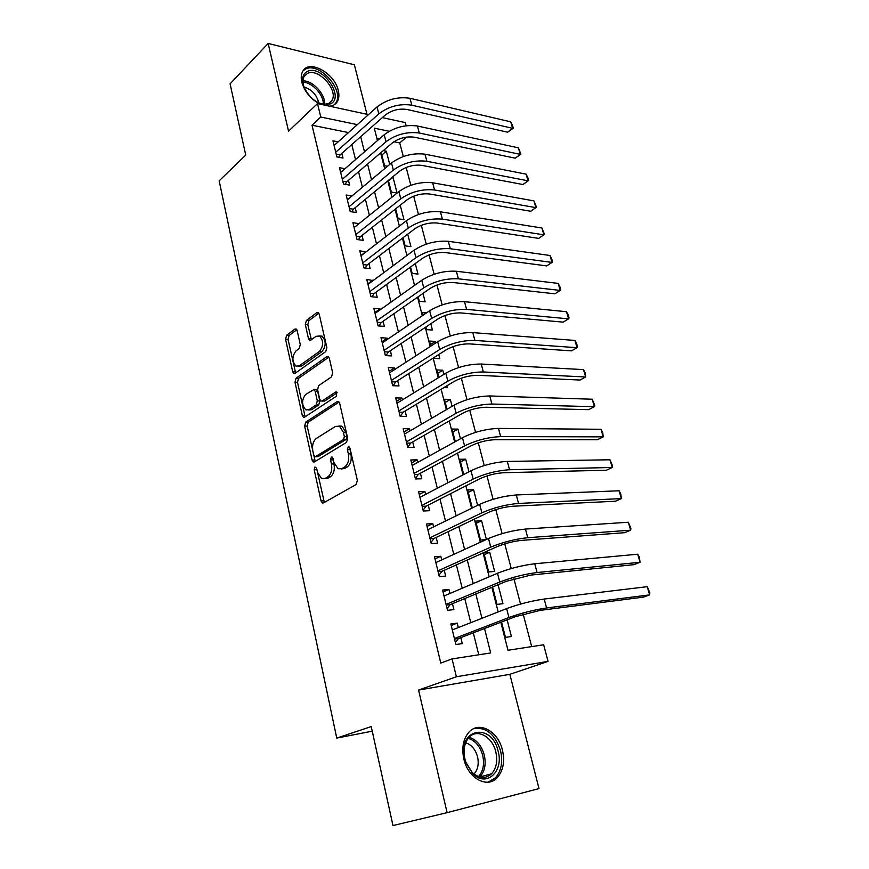 <?xml version="1.0" encoding="UTF-8"?>
<svg xmlns="http://www.w3.org/2000/svg" width="869" height="869" viewBox="0 0 869 869"><rect width="100%" height="100%" fill="white"/><g stroke="black" fill="none" stroke-linecap="round" stroke-linejoin="round"><path stroke-width="1.3" d="M314.958 466.957L314.198 469.727L321.052 500.957L322.356 502.977L323.464 502.934L356.181 484.489L357.355 480.383L349.979 448.23L349.077 446.872L348.197 446.916L347.394 449.784L348.339 453.911C349.305 459.962 348.078 464.318 344.635 467.001L341.897 468.608L338.063 468.782L333.957 462.493L332.154 457.051L331.317 457.094L330.535 459.918L331.447 463.981C332.382 469.944 331.187 474.235 327.863 476.831L325.202 478.395L321.563 478.569L317.511 472.291L316.62 468.272L314.958 466.957M316.674 468.521L324.343 502.434M349.968 448.176L350.902 453.89L348.339 453.911M333.055 458.495L334 463.948L331.447 463.981M329.59 106.203C333.012 105.888 335.564 104.432 337.226 101.836C339.019 98.838 339.366 95.058 338.269 90.495C334.761 73.257 309.179 59.005 302.825 71.182C301.13 74.093 300.793 77.754 301.804 82.186C304.682 91.875 310.765 99.196 320.064 104.139M463.85 759.006C467.957 778.309 487.368 788.878 497.253 777.636C503.205 770.749 504.954 761.613 502.467 750.24C498.241 731.177 478.938 720.553 468.891 732.23C463.231 738.911 461.548 747.84 463.85 759.006M297.176 330.6L296.144 328.949L294.895 329.09L286.596 335.325L285.575 339.279L292.701 371.769L293.787 373.485L294.971 373.377L325.745 351.608L326.853 347.502L319.195 314.133L318.152 312.482L316.816 312.634L306.377 320.476L305.312 324.517L308.473 338.573L309.538 340.257L310.809 340.127L316.012 336.336L319.51 335.988C323.681 340.746 323.659 345.895 319.455 351.445L299.229 365.838L296.014 366.153C291.919 361.526 291.886 356.464 295.938 350.967L299.229 348.567L300.283 344.569L297.176 330.6M348.491 132.577L312.014 125.212L320.77 117.022L317.511 103.585L368.499 114.621M447.101 812.667L538.997 788.596L509.853 674.333L418.576 690.062L447.101 812.667L392.973 825.55L371.237 726.571L336.748 738.085L219.173 180.839L245.731 155.084L230.089 83.837L268.152 43.45L288.551 131.165L317.511 103.585M418.576 690.062L456.399 676.755L452.076 658.908L490.681 652.945L484.533 628.515M312.014 125.212L440.779 663.069L452.076 658.908M305.692 422.138L304.628 426.092L312.08 460.059L313.307 461.971L314.437 461.906L346.535 442.386L347.687 438.28L339.67 403.346L338.476 401.5L337.194 401.587L305.692 422.138L308.223 422.16L307.148 426.114L315.23 461.428M302.282 415.425L294.993 382.208L296.036 378.254L326.885 356.605L328.2 356.486L329.318 358.224L332.653 372.768L331.534 376.874L318.673 385.608L317.576 389.649L319.738 399.251L320.9 401.065L322.138 400.967L335.619 392.038L336.531 391.973L336.564 396.123L304.595 417.153L303.433 417.239L302.282 415.425L304.802 415.458L297.502 382.295L294.993 382.208M366.99 114.295L354.356 64.773L268.152 43.45M389.725 164.426L386.325 151.206L381.839 155.019M388.356 180.426L391.332 192.071L397.1 193.037L393.027 177.243L388.486 180.969M395.634 208.853L398.187 218.792L403.966 219.661L400.24 205.203M403.031 237.704L405.128 245.894L410.928 246.666L407.702 234.152M410.537 267.011L412.178 273.398L417.989 274.061L415.284 263.557M418.163 296.774L419.325 301.293L425.158 301.858L422.975 293.407M425.919 326.994L426.581 329.612L432.425 330.057L430.796 323.735M435.749 342.951L435.358 341.452L430.437 344.645M433.783 357.702L433.946 358.332L439.801 358.669L438.736 354.552M443.853 374.376L442.777 370.227L437.791 373.322M443.94 387.585L447.285 387.704L446.807 385.858M452.086 406.323L450.305 399.447L445.254 402.434M460.451 438.791L457.952 429.09L452.825 431.98M468.956 471.791L465.708 459.19L460.505 461.96M477.602 505.345L473.583 489.747L468.304 492.408M486.401 539.464L481.578 520.77L476.234 523.312M489.703 552.271L483.772 552.76L488.704 571.976L494.635 571.411L489.703 552.271L484.272 554.694M492.56 587.02L497.014 604.422L502.955 603.705L498.067 584.728M458.332 627.581L457.235 623.127L450.848 623.964L455.877 644.548L462.265 643.625L460.798 637.629M449.946 593.462L448.958 589.421L442.582 590.094L447.524 610.353L453.911 609.582L452.456 603.683M441.702 559.897L440.811 556.258L434.457 556.768L439.323 576.701L445.678 576.093L444.255 570.292M433.598 526.875L432.795 523.616L426.451 523.985L431.241 543.592L437.585 543.136L436.184 537.422M425.614 494.374L424.898 491.485L418.576 491.713L423.29 511.015L429.623 510.7L428.243 505.074M417.75 462.384L417.131 459.864L410.82 459.951L415.458 478.949L421.78 478.776L420.422 473.236M410.016 430.894L409.484 428.721L403.194 428.678L407.757 447.383L414.057 447.35L412.721 441.897M402.401 399.903L401.956 398.067L395.677 397.893L400.174 416.305L406.464 416.403L405.139 411.037M394.906 369.39L394.537 367.88L388.28 367.576L392.701 385.706L398.98 385.934L397.676 380.655M387.531 339.334L387.237 338.15L380.991 337.726L385.358 355.573L391.604 355.932L390.333 350.728M380.264 309.744L380.046 308.864L373.822 308.321L378.113 325.908L384.348 326.386L383.088 321.258M373.105 280.6L366.751 279.362L370.976 296.677L377.2 297.274L375.962 292.223M366.045 251.891L359.788 250.826L363.959 267.891L370.151 268.597L368.934 263.633M356.268 236.39L360.168 236.911L407.007 199.859C413.872 195.167 421.346 193.211 429.449 193.983L530.742 211.265L535.923 207.626L533.946 200.88L432.632 182.772C420.433 181.523 409.19 184.467 398.893 191.604L354.118 227.602L359.103 223.605L352.933 222.714L357.029 239.529L363.22 240.355L362.015 235.456M351.988 195.959L346.166 195.025L350.218 211.591L356.377 212.514L355.193 207.691M345.015 168.705L339.507 167.728L343.494 184.054L349.642 185.086L348.469 180.328M478.765 654.791L473.301 632.828M470.781 622.682L464.774 598.567M462.21 588.248L456.388 564.861M453.781 554.379L448.132 531.698M445.482 521.052L440.007 499.067M437.324 488.269L432.023 466.957M429.297 456.008L424.148 435.347M421.389 424.257L416.403 404.226M413.611 393.005L408.778 373.594M405.953 362.232L401.272 343.429M398.415 331.947L393.885 313.72M390.996 302.119L386.596 284.467M383.685 272.747L379.427 255.649M376.483 243.82L372.356 227.265M369.39 215.327L365.404 199.294M362.406 187.259L358.539 171.736M355.519 159.603L351.782 144.58M338.171 141.843L332.946 140.832L336.868 156.92L343.005 158.049L341.854 153.357M531.687 646.612L523.171 614.122M520.542 604.064L513.894 578.689M511.233 568.543L504.77 543.864M502.086 533.631L495.797 509.614M493.092 499.306L486.977 475.93M484.25 465.556L478.298 442.799M475.56 432.36L469.76 410.211M467.001 399.707L461.352 378.156M458.582 367.576L453.097 346.601M450.305 335.977L444.961 315.556M442.158 304.867L436.955 284.999M434.142 274.267L429.08 254.932M426.244 244.135L421.324 225.321M418.478 214.48L413.687 196.166M410.831 185.282L406.16 167.456M403.303 156.539L399.729 142.918L393.896 141.745M379.492 138.834L376.874 138.301M501.522 621.998L505.465 637.368L511.417 636.51L507.127 619.847M486.01 539.649L480.514 540.04L475.669 521.118L481.578 520.77M473.583 489.747L467.685 489.953L472.291 507.952M465.708 459.19L459.82 459.267L463.72 474.517M457.952 429.09L452.065 429.047L455.302 441.637M450.305 399.447L444.439 399.273L447.003 409.288M442.777 370.227L436.922 369.944L438.845 377.461M435.358 341.452L429.514 341.05L430.818 346.134M426.407 312.938L422.215 312.568L422.921 315.306M415.686 284.576L415.143 284.967M393.027 177.243L392.375 177.124M387.531 166.261L384.576 165.718L381.176 152.433M386.325 151.206L383.305 150.619M336.748 738.085L372.247 731.177M382.306 117.608L405.312 122.594L406.149 125.755M399.729 142.918L406.616 137.096M500.816 622.269L507.985 650.273L543.657 644.765L548.057 661.396L456.399 676.755M509.853 674.333L548.057 661.396M357.333 124.636L320.77 117.022M481.958 618.293L475.832 593.972M473.214 583.577L467.272 559.994M464.611 549.425L458.854 526.571M456.149 515.838L450.577 493.679M447.828 482.795L442.419 461.32M439.649 450.283L434.402 429.471M431.589 418.293L426.505 398.121M423.659 386.814L418.739 367.261M415.86 355.823L411.091 336.879M408.169 325.321L403.553 306.974M400.609 295.286L396.134 277.515M393.168 265.718L388.834 248.501M385.836 236.596L381.632 219.933M378.612 207.908L374.55 191.777M371.498 179.666L367.565 164.045M364.491 151.836L360.678 136.726M389.193 131.273L374.278 128.167L377.461 140.593M380.611 152.911L384.652 168.673M387.78 180.904L391.952 197.187M395.058 209.31L399.36 226.136M402.445 238.149L406.888 255.529M409.94 267.446L414.546 285.39M417.565 297.187L422.312 315.719M425.299 327.407L430.198 346.535M433.164 358.093L438.215 377.852M441.148 389.279L446.362 409.668M449.262 420.954L454.65 441.995M457.507 453.151L463.068 474.865M465.882 485.869L471.617 508.278M474.398 519.13L480.318 542.245M483.055 552.934L489.171 576.788M491.865 587.314L498.165 611.917M457.235 623.127L451.228 625.517M448.958 589.421L443.038 591.963M440.811 556.258L434.978 558.941M432.795 523.616L427.048 526.44M424.898 491.485L419.249 494.45M417.131 459.864L411.558 462.949M409.484 428.721L403.987 431.947M401.956 398.067L396.536 401.413M394.537 367.88L389.203 371.345M387.237 338.15L381.969 341.734M380.046 308.864L374.854 312.558M372.964 280.024L367.837 283.815M365.979 251.597L360.928 255.508M324.582 478.689L327.754 478.33L325.202 478.395M334 463.948C334.934 469.901 333.739 474.17 330.405 476.777L327.754 478.33M341.159 468.956L344.461 468.554L341.897 468.608M350.902 453.89C351.869 459.929 350.642 464.274 347.198 466.946L344.461 468.554M339.116 402.065L308.223 422.16M313.785 455.378L315.447 456.67L343.559 439.442L344.363 436.575L343.385 432.262L339.431 426.19L335.423 426.429L316.349 438.443C313.112 441.115 311.949 445.362 312.862 451.174L313.785 455.378M315.382 456.714L317.989 456.649L315.447 456.67M339.095 425.94L341.984 426.212L345.938 432.273L346.927 436.575L346.123 439.442L317.989 456.649M328.873 357.126L298.556 378.352L297.502 382.295M321.921 401.087L324.669 401.033L337.194 392.755M305.66 394.45C301.5 399.957 301.565 405.106 305.877 409.896L309.027 409.647L316.207 404.889L317.304 400.87L315.154 391.278L314.013 389.497L305.66 394.45M308.441 409.972L311.558 409.701L309.027 409.647M315.566 389.551L316.555 389.584L317.685 391.365L319.835 400.935L318.749 404.954L311.558 409.701M304.802 415.458L305.312 416.675M298.447 366.273L301.749 365.958L299.229 365.838M322.041 336.151L319.51 335.988L322.041 336.151C326.223 340.909 326.201 346.058 321.986 351.587L301.749 365.958M318.847 313.209L308.897 320.661L307.822 324.702L311.374 339.714M296.84 329.699L289.105 335.488L288.073 339.431L295.612 372.92M454.53 639.052L458.56 638.487L515.36 616.686L540.333 610.342L643.418 597.133L649.643 594.874L546.579 607.963C533.859 609.886 521.302 613.069 508.93 617.522L454.4 638.519M647.242 586.684L649.827 592.745L649.643 594.874L647.242 586.684L544.19 599.045C531.48 600.892 518.956 604.074 506.616 608.593L452.314 629.949M458.56 638.487L455.334 642.321M452.097 629.08L453.694 629.406M498.143 751.316C504.009 771.629 486.129 787.89 472.627 773.486L465.882 762.7L464.73 758.898C456.888 728.57 491.821 721.618 498.143 751.316M464.893 758.919L465.947 762.428L472.182 772.4C479.199 778.635 485.684 779.08 491.626 773.758C496.384 768.261 497.785 760.972 495.819 751.902C492.462 736.64 477.005 728.157 468.956 737.466C464.394 742.832 463.036 749.98 464.893 758.919M465.654 742.832C471.443 744.603 475.408 749.274 477.548 756.823C479.036 763.884 477.907 769.543 474.17 773.823L473.985 774.007M487.922 782.209L495.352 777.951C501.283 771.107 503.01 762.048 500.555 750.762C495.004 734.001 485.977 726.669 473.496 728.765M330.35 103.911L325.679 104.801C315.262 103.096 307.778 96.47 303.248 84.901C301.576 78.145 302.999 73.626 307.517 71.345C321.997 64.165 345.471 97.73 330.35 103.911M303.933 86.943C311.83 89.474 316.772 94.819 318.771 102.976L324.365 104.302L328.688 103.487L331.741 100.761C339.008 90.81 318.662 67.619 307.561 73.354L304.226 76.266C302.749 78.807 302.542 82.023 303.607 85.901L303.248 84.901M334.446 104.649L335.792 102.966C344.797 90.658 319.651 61.895 305.823 68.933L303.14 70.693M446.242 605.063L450.261 604.596L506.171 581.361L530.937 575.061L633.935 564.665L640.073 562.276L537.085 572.53C524.398 574.159 511.96 577.32 499.751 582.034L446.079 604.422M637.705 554.216L639.345 557.083L640.073 562.276L637.705 554.216L534.739 563.764C522.063 565.317 509.647 568.478 497.492 573.258L444.026 595.982M450.261 604.596L447.079 608.496M443.896 595.471L444.841 595.634M438.074 571.628L442.093 571.259L497.144 546.634C505.128 543.364 513.307 541.268 521.704 540.366L624.605 532.697L630.644 530.188L527.744 537.694C515.1 539.041 502.76 542.191 490.735 547.133L437.889 570.868M628.32 522.247L630.905 528.363L630.644 530.188L628.32 522.247L525.441 529.069C512.797 530.351 500.49 533.49 488.508 538.508L435.869 562.569M442.093 571.259L438.954 575.213M430.046 538.715L434.055 538.443L488.269 512.482C496.134 509.06 504.248 506.985 512.612 506.258L615.415 501.228L621.368 498.6L518.565 503.433C505.954 504.509 493.722 507.637 481.871 512.819L429.84 537.857M619.076 490.779L620.748 493.798L621.368 498.6L619.076 490.779L516.295 494.961C503.694 495.971 491.496 499.099 479.688 504.335L427.841 529.688M434.055 538.443L430.959 542.452M422.149 506.334L426.136 506.149L479.536 478.895C487.292 475.321 495.341 473.257 503.683 472.714L606.366 470.238L612.232 467.489L509.538 469.749C496.97 470.563 484.837 473.67 473.16 479.08L421.91 505.367M609.973 459.788L612.558 465.947L612.232 467.489L609.973 459.788L507.311 461.417C494.743 462.167 482.643 465.273 470.998 470.726L419.944 497.318M426.136 506.149L423.094 510.212M414.361 474.452L418.347 474.365L470.955 445.862C478.602 442.147 486.575 440.094 494.895 439.714L597.448 439.725L603.238 436.857L500.663 436.618C488.128 437.183 476.103 440.268 464.589 445.895L414.1 473.388M601.011 429.275L602.717 432.425L603.238 436.857L601.011 429.275L498.469 428.417C485.945 428.917 473.942 432.002 462.46 437.683L412.167 465.469M418.347 474.365L415.349 478.471M406.703 443.081L410.679 443.071L462.504 413.362C470.042 409.505 477.961 407.463 486.249 407.246L588.671 409.657L594.385 406.692L491.93 404.031C479.438 404.346 467.511 407.42 456.149 413.242L406.42 441.908M592.191 399.219L594.776 405.41L594.385 406.692L592.191 399.219L489.768 395.96C477.287 396.221 465.382 399.284 454.063 405.171L404.519 434.109M410.679 443.071L407.724 447.231M399.164 412.178L403.129 412.254L454.194 381.393C461.635 377.396 469.477 375.375 477.744 375.31L580.025 380.046L585.652 376.972L483.338 371.965C470.879 372.041 459.049 375.093 447.85 381.122L398.86 410.918M583.49 369.607L585.217 372.888L585.652 376.972L583.49 369.607L481.209 364.035C468.76 364.046 456.964 367.098 445.797 373.181L396.981 403.238M403.129 412.254L400.316 416.305M391.745 381.763L395.699 381.915L446.014 349.925C453.346 345.808 461.135 343.787 469.369 343.885L571.509 350.87L577.059 347.698L474.887 340.42C462.471 340.268 450.739 343.298 439.692 349.523L391.408 380.405M574.93 340.442L576.668 343.787L577.516 346.677L577.059 347.698L574.93 340.442L472.79 332.61C460.385 332.403 448.676 335.434 437.672 341.702L389.573 372.844M395.699 381.915L393.114 385.727M384.435 351.804L388.367 352.032L437.965 318.956C445.2 314.719 452.923 312.71 461.135 312.949L563.112 322.127L568.587 318.847L466.566 309.375C454.183 308.995 442.549 312.014 431.654 318.423L384.076 350.348M566.49 311.71L568.239 315.099L569.076 317.956L568.587 318.847L566.49 311.71L464.502 301.684C452.141 301.261 440.529 304.269 429.666 310.733L382.262 342.907M388.367 352.032L386.01 355.617M377.233 322.29L381.165 322.605L430.046 288.475C437.183 284.12 444.841 282.132 453.021 282.512L554.846 293.809L560.244 290.431L458.376 278.819C446.036 278.232 434.5 281.23 423.746 287.813L376.853 320.759M558.17 283.392L559.929 286.846L560.755 289.649L560.244 290.431L558.17 283.392L456.344 271.258C444.026 270.607 432.501 273.605 421.791 280.242L375.071 313.437M381.165 322.605L378.982 325.973M370.14 293.233L374.061 293.613L422.247 258.473C429.286 253.998 436.89 252.021 445.047 252.542L546.699 265.892L552.021 262.427L450.316 248.74C438.019 247.947 426.57 250.924 415.969 257.691L369.738 291.615M549.979 255.486L551.75 258.995L552.565 261.765L552.021 262.427L549.979 255.486L448.317 241.3C436.032 240.452 424.604 243.429 414.035 250.229L367.978 284.391M374.061 293.613L372.051 296.785M363.155 264.6L367.055 265.056L414.567 228.938C421.519 224.354 429.058 222.388 437.183 223.04L538.661 238.388L543.907 234.826L442.386 219.14C430.133 218.13 418.771 221.095 408.3 228.036L362.731 262.905M541.908 227.993L544.483 234.272L543.907 234.826L541.908 227.993L440.42 211.808C428.178 210.754 416.838 213.72 406.41 220.693L361.004 255.79M367.055 265.056L365.219 268.043M533.946 200.88L536.521 207.18L535.923 207.626L434.565 189.985C422.356 188.79 411.091 191.734 400.761 198.827L355.834 234.608M360.168 236.911L358.462 239.725M349.479 208.593L353.368 209.19L399.566 171.215C406.334 166.424 413.753 164.48 421.834 165.382L522.942 184.532L528.048 180.806L426.875 161.286C414.709 159.896 403.52 162.829 393.331 170.074L349.034 206.746M526.093 174.158L527.896 177.808L528.667 180.459L528.048 180.806L526.093 174.158L424.974 154.182C412.818 152.748 401.652 155.67 391.495 162.959L347.35 199.837M353.368 209.19L351.804 211.83M528.667 180.459L522.942 184.532M342.799 181.208L346.677 181.86L392.234 143.005C398.914 138.117 406.279 136.183 414.328 137.204L515.241 158.18L520.281 154.367L419.303 133.022C407.17 131.447 396.079 134.358 386.01 141.756L342.332 179.275M518.358 147.817L520.933 154.128L520.281 154.367L518.358 147.817L417.424 126.016C405.312 124.408 394.233 127.308 384.207 134.749L340.67 172.475M346.677 181.86L345.232 184.347M520.933 154.128L515.241 158.18M336.205 154.215L340.072 154.932L385.01 115.229C391.604 110.233 398.914 108.31 406.942 109.461L507.659 132.197L512.634 128.308L411.841 105.182C399.751 103.433 388.747 106.322 378.808 113.872L335.727 152.216M510.733 121.845L512.547 125.581L513.307 128.167L512.634 128.308L510.733 121.845L409.994 98.284C397.915 96.492 386.933 99.381 377.027 106.963L334.087 145.503M340.072 154.932L338.747 157.267M513.307 128.167L507.659 132.197M316.74 469.684L314.198 469.727M349.957 449.773L347.394 449.784M333.088 459.886L330.535 459.918M330.405 476.777L327.863 476.831M347.198 466.946L344.635 467.001M323.594 500.859L321.052 500.957M338.682 401.63L337.194 401.587M314.611 460.027L312.08 460.059M307.148 426.114L304.628 426.092M346.123 439.442L343.559 439.442M346.927 436.575L344.363 436.575M345.938 432.273L343.385 432.262M298.556 378.352L296.036 378.254M328.493 356.692L326.885 356.605M324.669 401.033L322.138 400.967M336.683 392.071L335.619 392.038M318.749 404.954L316.207 404.889M319.835 400.935L317.304 400.87M317.685 391.365L315.154 391.278M321.986 351.587L319.455 351.445M310.993 338.736L308.473 338.573M307.822 324.702L305.312 324.517M308.897 320.661L306.377 320.476M318.521 312.764L316.816 312.634M295.21 371.878L292.701 371.769M288.073 339.431L285.575 339.279M289.105 335.488L286.596 335.325M296.481 329.199L294.895 329.09M508.93 617.522L506.616 608.593M546.579 607.963L544.19 599.045M469.119 737.292C476.494 739.541 481.556 745.483 484.294 755.107C486.216 764.112 484.793 771.335 480.025 776.788L479.786 777.027M478.461 776.593C483.164 771.324 484.576 764.307 482.719 755.519C480.101 746.297 475.267 740.573 468.206 738.346M302.944 80.882C312.742 80.415 325.647 94.449 324.593 104.313M323.333 104.226C323.833 94.917 312.167 82.24 302.955 82.186M499.751 582.034L497.492 573.258M537.085 572.53L534.739 563.764M490.735 547.133L488.508 538.508M527.744 537.694L525.441 529.069M481.871 512.819L479.688 504.335M518.565 503.433L516.295 494.961M473.16 479.08L470.998 470.726M509.538 469.749L507.311 461.417M464.589 445.895L462.46 437.683M500.663 436.618L498.469 428.417M456.149 413.242L454.063 405.171M491.93 404.031L489.768 395.96M447.85 381.122L445.797 373.181M483.338 371.965L481.209 364.035M439.692 349.523L437.672 341.702M474.887 340.42L472.79 332.61M431.654 318.423L429.666 310.733M466.566 309.375L464.502 301.684M423.746 287.813L421.791 280.242M458.376 278.819L456.344 271.258M415.969 257.691L414.035 250.229M450.316 248.74L448.317 241.3M408.3 228.036L406.41 220.693M442.386 219.14L440.42 211.808M400.761 198.827L398.893 191.604M434.565 189.985L432.632 182.772M393.331 170.074L391.495 162.959M426.875 161.286L424.974 154.182M386.01 141.756L384.207 134.749M419.303 133.022L417.424 126.016M378.808 113.872L377.027 106.963M411.841 105.182L409.994 98.284M323.464 502.934L322.356 502.977M314.35 461.96L313.307 461.971M341.984 426.212L339.431 426.19M316.555 389.584L314.013 389.497M304.411 417.25L303.433 417.239M310.461 340.311L309.538 340.257M294.689 373.529L293.787 373.485M472.182 772.4L472.627 773.486M491.626 773.758L479.775 777.016M324.365 104.302L325.679 104.801M329.047 103.302L331.741 100.761"/></g></svg>
